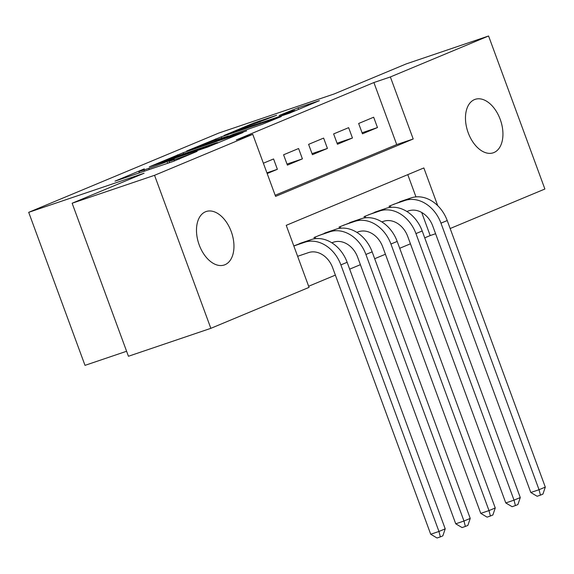 <?xml version="1.0" encoding="UTF-8"?>
<svg xmlns="http://www.w3.org/2000/svg" width="574" height="574" viewBox="0 0 574 574"><rect width="100%" height="100%" fill="white"/><g stroke="black" fill="none" stroke-linecap="round" stroke-linejoin="round"><path stroke-width="0.86" d="M144.311 168.849L115.008 181.147L173.248 161.409L197.126 151.349A13.848 0.459 -20.2 0 1 178.916 158.137L174.058 159.78A13.848 0.459 -20.2 0 1 168.921 161.287A13.848 0.459 -20.2 0 1 171.569 160.01L174.396 158.654L167.034 161.545A13.848 0.459 -20.2 0 1 148.824 168.333L143.974 169.976A13.848 0.459 -20.2 0 1 138.829 171.483A13.848 0.459 -20.2 0 1 141.477 170.213L144.311 168.849M493.941 152.541A28.219 17.328 -108.7 0 1 493.267 152.799A28.219 17.328 -108.7 0 1 467.989 132.192A28.219 17.328 -108.7 0 1 474.468 99.603A28.219 17.328 -108.7 0 1 475.15 99.345A28.219 17.328 -108.7 0 1 500.42 119.952A28.219 17.328 -108.7 0 1 493.941 152.541M224.965 264.722A28.219 17.328 -108.7 0 1 224.283 264.98A28.219 17.328 -108.7 0 1 199.006 244.373A28.219 17.328 -108.7 0 1 205.485 211.784A28.219 17.328 -108.7 0 1 206.166 211.526A28.219 17.328 -108.7 0 1 231.437 232.133A28.219 17.328 -108.7 0 1 224.965 264.722M276.668 115.259L253.852 122.987L224.047 135.471L289.583 113.143L319.395 100.658L298.049 107.819L279.129 115.51L290.523 111.722A11.58 0.38 -20.2 0 1 294.814 110.466A11.58 0.38 -20.2 0 1 288.844 113.028A11.58 0.38 -20.2 0 1 277.378 117.204L239.042 130.198A11.58 0.38 -20.2 0 1 234.744 131.453A11.58 0.38 -20.2 0 1 240.721 128.892A11.58 0.38 -20.2 0 1 252.18 124.716L276.668 115.259M437.74 205.693L423.849 167.945L286.232 225.338L309.056 287.373L210.845 328.335L128.44 356.26L72.137 203.232L144.074 173.233L28.7 212.33L218.866 133.025L334.233 93.928L406.177 63.922L488.582 35.997L544.884 189.018L450.159 228.524M72.137 203.232L154.542 175.307L252.754 134.345L275.577 196.387L413.201 138.994L390.37 76.952L488.582 35.997M275.168 195.268L396.713 144.576L373.889 82.541L236.273 139.934L252.754 134.345M373.889 82.541L390.37 76.952M183.163 152.72L149.269 166.855L207.508 147.123L243.01 132.515L183.163 152.72L183.608 153.925M186.679 151.005L221.356 136.791L281.203 116.587L262.282 124.278L232.965 134.402L223.917 138.234L246.669 130.865L186.744 151.17M267.183 173.556L277.378 169.301L273.576 158.962L263.373 163.217M298.602 148.523L283.585 154.786L287.387 165.125L302.405 158.869L298.602 148.523M323.621 138.09L308.604 144.354L312.414 154.693L327.424 148.429L323.621 138.09M348.64 127.658L333.63 133.914L337.433 144.253L352.443 137.997L348.64 127.658M362.452 133.821L377.47 127.557L373.667 117.218L358.65 123.482L362.452 133.821M308.647 286.261L335.374 275.111M349.666 269.149L360.393 264.679M374.686 258.716L385.419 254.239M399.705 248.284L410.439 243.807M424.731 237.844L430.191 235.562L421.696 212.473M415.963 196.882L407.777 174.647M304.12 241.984L293.809 245.93M314.495 238.798L314.021 237.507L329.146 231.544M339.514 228.359L339.04 227.067L354.165 221.112M364.54 217.926L364.06 216.635L379.184 210.68M389.559 207.487L389.086 206.195L404.211 200.24M28.7 212.33L85.002 365.358L126.596 351.266M210.845 328.335L154.542 175.307M430.191 235.562L435.594 233.733M396.713 144.576L413.201 138.994M277.378 169.301L266.917 172.846M302.405 158.869L287.007 164.085M327.424 148.429L312.026 153.645M352.443 137.997L337.046 143.213M377.47 127.557L362.072 132.781M155.719 164.272L214.934 143.923A13.848 0.459 -20.2 0 0 217.582 142.646A13.848 0.459 -20.2 0 0 212.437 144.153L177.495 155.999A13.848 0.459 -20.2 0 0 159.285 162.786L155.719 164.272M214.152 140.587A11.58 0.38 -20.2 0 0 202.687 144.763A11.58 0.38 -20.2 0 0 196.717 147.324A11.58 0.38 -20.2 0 0 201.008 146.069L214.518 141.491L228.438 135.938L214.152 140.587M297.626 256.305L308.554 252.596A22.049 17.385 67.4 0 1 332.64 267.692L430.715 534.25L438.959 531.459L340.884 264.901A33.07 26.081 -112.6 0 0 304.751 242.257L293.823 245.966M445.216 528.848L442.841 535.843L440.344 536.891L438.959 531.459L445.216 528.848L347.141 262.289A33.07 26.081 -112.6 0 0 311.008 239.652L299.635 243.505M440.344 536.891L437.044 538.003L430.715 534.25M331.772 242.773L333.573 242.163A22.049 17.385 67.4 0 1 357.667 257.26L455.742 523.811L463.979 521.02L365.903 254.461A33.07 26.081 -112.6 0 0 329.77 231.824L318.398 235.677M470.235 518.415L467.867 525.411L465.363 526.451L463.979 521.02L470.235 518.415L372.16 251.857A33.07 26.081 -112.6 0 0 336.027 229.213L324.654 233.073M465.363 526.451L462.063 527.571L455.742 523.811M315.162 237.026L315.757 238.641M356.791 232.341L358.599 231.731A22.049 17.385 67.4 0 1 382.686 246.82L480.761 513.378L488.998 510.587L390.93 244.029A33.07 26.081 -112.6 0 0 354.789 221.392L343.417 225.245M495.254 507.976L492.887 514.971L490.383 516.019L488.998 510.587L495.254 507.976L397.186 241.417A33.07 26.081 -112.6 0 0 361.046 218.78L349.674 222.633M490.383 516.019L487.089 517.138L480.761 513.378M340.188 226.594L340.777 228.201M381.818 221.901L383.619 221.291A22.049 17.385 67.4 0 1 407.705 236.388L505.78 502.946L514.024 500.148L415.949 233.596A33.07 26.081 -112.6 0 0 379.816 210.952L368.443 214.805M520.281 497.543L517.906 504.539L515.409 505.579L514.024 500.148L520.281 497.543L422.206 230.985A33.07 26.081 -112.6 0 0 386.072 208.348L374.7 212.201M515.409 505.579L512.108 506.699L505.78 502.946M365.208 216.154L365.803 217.768M406.837 211.469L408.638 210.859A22.049 17.385 67.4 0 1 432.731 225.948L530.807 492.506L539.043 489.715L440.968 223.157A33.07 26.081 -112.6 0 0 404.835 200.52L393.463 204.373M545.3 487.104L542.932 494.106L540.428 495.147L539.043 489.715L545.3 487.104L447.225 220.552A33.07 26.081 -112.6 0 0 411.092 197.908L399.719 201.761M540.428 495.147L537.128 496.266L530.807 492.506M390.227 205.722L390.822 207.329M144.411 171.181L143.974 169.976M149.269 169.538L148.824 168.333M167.68 163.296L167.034 161.545M174.503 160.971L174.058 159.78M179.289 159.142L178.916 158.137M177.854 155.877L177.474 154.844M216.039 139.948L215.659 138.915M221.794 137.997L221.356 136.791M220.359 139.783L220.208 139.367M292.747 110.99L292.36 109.935M298.623 109.376L298.049 107.819M254.232 124.02L253.852 122.987M259.986 122.054L259.548 120.87M304.751 242.257L311.008 239.652M340.884 264.901L347.141 262.289M329.77 231.824L336.027 229.213M365.903 254.461L372.16 251.857M354.789 221.392L361.046 218.78M390.93 244.029L397.186 241.417M379.816 210.952L386.072 208.348M415.949 233.596L422.206 230.985M404.835 200.52L411.092 197.908M440.968 223.157L447.225 220.552M139.353 172.896L138.829 171.483M169.445 162.7L168.921 161.287M217.747 143.105L217.582 142.646M196.868 147.74L196.717 147.324M234.895 131.869L234.744 131.453M294.979 110.897L294.814 110.466"/></g></svg>
